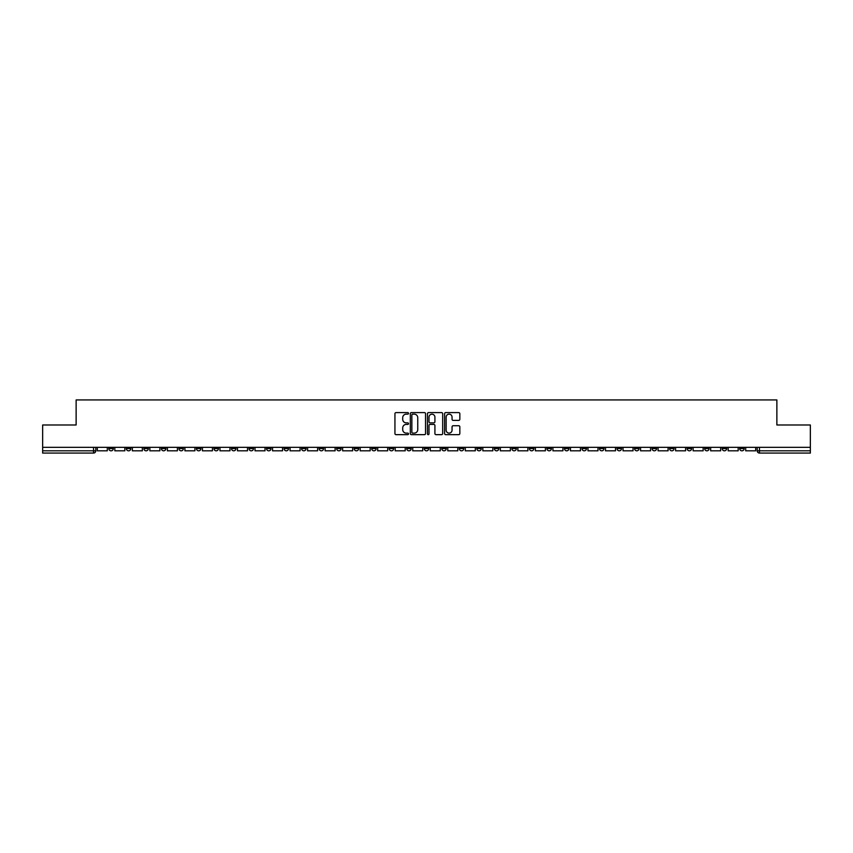 <?xml version="1.0" encoding="UTF-8"?>
<svg xmlns="http://www.w3.org/2000/svg" width="853" height="853" viewBox="0 0 853 853"><rect width="100%" height="100%" fill="white"/><g stroke="black" fill="none" stroke-linecap="round" stroke-linejoin="round"><path stroke-width="1.28" d="M408.523 413.385A0.768 0.768 0 0 0 407.755 412.607L396.037 412.607A1.098 1.098 0 0 0 394.939 413.716L394.939 433.559A1.098 1.098 0 0 0 396.037 434.657L407.755 434.657A0.768 0.768 0 0 0 408.523 433.889A0.768 0.768 0 0 0 407.755 433.121L406.241 433.121A3.529 3.529 0 0 1 402.712 429.592L402.712 427.939A3.529 3.529 0 0 1 406.241 424.41L407.755 424.41A0.768 0.768 0 0 0 408.523 423.632A0.768 0.768 0 0 0 407.755 422.864L406.241 422.864A3.529 3.529 0 0 1 402.712 419.335L402.712 417.682A3.529 3.529 0 0 1 406.241 414.153L407.755 414.153A0.768 0.768 0 0 0 408.523 413.385M687.113 447.335L687.113 448.571L691.612 448.571A2.25 2.25 0 0 1 689.363 450.821A2.25 2.25 0 0 1 687.113 448.571L687.113 447.335M581.97 447.335L581.97 448.571L586.469 448.571A2.25 2.25 0 0 1 584.22 450.821A2.25 2.25 0 0 1 581.97 448.571L581.97 447.335M564.451 447.335L564.451 448.571L568.94 448.571A2.25 2.25 0 0 1 566.691 450.821A2.25 2.25 0 0 1 564.451 448.571L564.451 447.335M459.298 447.335L459.298 448.571L463.797 448.571A2.25 2.25 0 0 1 461.548 450.821A2.25 2.25 0 0 1 459.298 448.571L459.298 447.335M441.779 447.335L441.779 448.571L446.268 448.571A2.25 2.25 0 0 1 444.029 450.821A2.25 2.25 0 0 1 441.779 448.571L441.779 447.335M424.25 447.335L424.25 448.571L428.75 448.571A2.25 2.25 0 0 1 426.5 450.821A2.25 2.25 0 0 1 424.25 448.571L424.25 447.335M389.203 447.335L389.203 448.571L393.702 448.571A2.25 2.25 0 0 1 391.452 450.821A2.25 2.25 0 0 1 389.203 448.571L389.203 447.335M354.155 448.571L354.155 447.335L354.155 448.571A2.25 2.25 0 0 0 356.405 450.821A2.25 2.25 0 0 1 354.155 448.571L358.655 448.571A2.25 2.25 0 0 1 356.405 450.821A2.25 2.25 0 0 0 358.655 448.571L358.655 447.335L358.655 448.571M336.636 448.571L336.636 447.335L336.636 448.571A2.25 2.25 0 0 0 338.876 450.821A2.25 2.25 0 0 1 336.636 448.571L341.125 448.571A2.25 2.25 0 0 1 338.876 450.821M319.107 448.571L319.107 447.335L319.107 448.571A2.25 2.25 0 0 0 321.357 450.821A2.25 2.25 0 0 1 319.107 448.571L323.596 448.571A2.25 2.25 0 0 1 321.357 450.821A2.25 2.25 0 0 0 323.596 448.571L323.596 447.335L323.596 448.571M301.578 447.335L301.578 448.571L306.078 448.571A2.25 2.25 0 0 1 303.828 450.821A2.25 2.25 0 0 1 301.578 448.571L301.578 447.335M284.06 447.335L284.06 448.571L288.549 448.571A2.25 2.25 0 0 1 286.309 450.821A2.25 2.25 0 0 1 284.06 448.571L284.06 447.335M266.531 447.335L266.531 448.571L271.03 448.571A2.25 2.25 0 0 1 268.78 450.821A2.25 2.25 0 0 1 266.531 448.571L266.531 447.335M249.012 448.571L249.012 447.335L249.012 448.571A2.25 2.25 0 0 0 251.262 450.821A2.25 2.25 0 0 1 249.012 448.571L253.501 448.571A2.25 2.25 0 0 1 251.262 450.821M213.964 448.571L213.964 447.335L213.964 448.571A2.25 2.25 0 0 0 216.204 450.821A2.25 2.25 0 0 1 213.964 448.571L218.453 448.571A2.25 2.25 0 0 1 216.204 450.821A2.25 2.25 0 0 0 218.453 448.571L218.453 447.335L218.453 448.571M196.435 448.571L196.435 447.335L196.435 448.571A2.25 2.25 0 0 0 198.685 450.821A2.25 2.25 0 0 1 196.435 448.571L200.935 448.571A2.25 2.25 0 0 1 198.685 450.821A2.25 2.25 0 0 0 200.935 448.571L200.935 447.335L200.935 448.571M178.917 448.571L178.917 447.335L178.917 448.571A2.25 2.25 0 0 0 181.156 450.821A2.25 2.25 0 0 1 178.917 448.571L183.406 448.571A2.25 2.25 0 0 1 181.156 450.821A2.25 2.25 0 0 0 183.406 448.571L183.406 447.335L183.406 448.571M161.388 448.571L161.388 447.335L161.388 448.571A2.25 2.25 0 0 0 163.637 450.821A2.25 2.25 0 0 1 161.388 448.571L165.887 448.571A2.25 2.25 0 0 1 163.637 450.821M143.869 448.571L143.869 447.335L143.869 448.571A2.25 2.25 0 0 0 146.108 450.821A2.25 2.25 0 0 1 143.869 448.571L148.358 448.571A2.25 2.25 0 0 1 146.108 450.821A2.25 2.25 0 0 0 148.358 448.571L148.358 447.335L148.358 448.571M126.34 448.571L126.34 447.335L126.34 448.571A2.25 2.25 0 0 0 128.59 450.821A2.25 2.25 0 0 1 126.34 448.571L130.829 448.571A2.25 2.25 0 0 1 128.59 450.821A2.25 2.25 0 0 0 130.829 448.571L130.829 447.335L130.829 448.571M458.722 420.38A1.098 1.098 0 0 0 459.831 419.281L459.831 413.716A1.098 1.098 0 0 0 458.722 412.607L445.714 412.607A1.098 1.098 0 0 0 444.616 413.716L444.616 433.559A1.098 1.098 0 0 0 445.714 434.657L458.722 434.657A1.098 1.098 0 0 0 459.831 433.559L459.831 426.831A1.098 1.098 0 0 0 458.722 425.732L453.156 425.732A1.098 1.098 0 0 0 452.058 426.831L452.058 430.168A2.954 2.954 0 0 1 449.104 433.121A2.954 2.954 0 0 1 446.151 430.168L446.151 417.106A2.954 2.954 0 0 1 449.104 414.153A2.954 2.954 0 0 1 452.058 417.106L452.058 419.281A1.098 1.098 0 0 0 453.156 420.38L458.722 420.38M42.65 447.335L42.65 424.986L76.13 424.986L76.13 399.929L776.87 399.929L776.87 424.986L810.35 424.986L810.35 447.335L42.65 447.335L42.65 450.821L95.781 450.821L95.781 447.335M425.54 413.716A1.098 1.098 0 0 0 424.431 412.607L411.423 412.607A1.098 1.098 0 0 0 410.314 413.716L410.314 433.559A1.098 1.098 0 0 0 411.423 434.657L424.431 434.657A1.098 1.098 0 0 0 425.54 433.559L425.54 413.716M428.569 412.607L441.577 412.607A1.098 1.098 0 0 1 442.686 413.716L442.686 433.559A1.098 1.098 0 0 1 441.577 434.657L436.011 434.657A1.098 1.098 0 0 1 434.913 433.559L434.913 425.508A1.098 1.098 0 0 0 433.804 424.41L430.115 424.41A1.098 1.098 0 0 0 429.006 425.508L429.006 433.889A0.768 0.768 0 0 1 428.238 434.657A0.768 0.768 0 0 1 427.46 433.889L427.46 413.716A1.098 1.098 0 0 1 428.569 412.607M757.219 447.335L757.219 450.821L810.35 450.821L810.35 453.071L759.458 453.071A2.25 2.25 0 0 1 757.219 450.821M810.35 447.335L810.35 450.821M95.781 450.821A2.25 2.25 0 0 1 93.542 453.071L42.65 453.071L42.65 450.821M744.189 447.335L744.189 448.571A2.25 2.25 0 0 1 741.939 450.821A2.25 2.25 0 0 1 739.69 448.571L744.189 448.571A2.25 2.25 0 0 1 741.939 450.821M739.69 447.335L739.69 448.571M726.66 447.335L726.66 448.571A2.25 2.25 0 0 1 724.41 450.821A2.25 2.25 0 0 1 722.171 448.571A2.25 2.25 0 0 0 724.41 450.821M722.171 447.335L722.171 448.571L726.66 448.571M709.131 447.335L709.131 448.571A2.25 2.25 0 0 1 706.892 450.821A2.25 2.25 0 0 1 704.642 448.571L709.131 448.571M704.642 447.335L704.642 448.571M691.612 447.335L691.612 448.571A2.25 2.25 0 0 1 689.363 450.821M674.083 447.335L674.083 448.571A2.25 2.25 0 0 1 671.844 450.821A2.25 2.25 0 0 1 669.594 448.571L674.083 448.571M669.594 447.335L669.594 448.571M656.565 447.335L656.565 448.571A2.25 2.25 0 0 1 654.315 450.821A2.25 2.25 0 0 1 652.065 448.571L656.565 448.571M652.065 447.335L652.065 448.571M639.036 447.335L639.036 448.571A2.25 2.25 0 0 1 636.796 450.821A2.25 2.25 0 0 1 634.547 448.571A2.25 2.25 0 0 0 636.796 450.821M634.547 447.335L634.547 448.571L639.036 448.571M621.517 447.335L621.517 448.571A2.25 2.25 0 0 1 619.267 450.821A2.25 2.25 0 0 1 617.018 448.571L621.517 448.571M617.018 447.335L617.018 448.571M603.988 447.335L603.988 448.571A2.25 2.25 0 0 1 601.738 450.821A2.25 2.25 0 0 1 599.499 448.571L603.988 448.571M599.499 447.335L599.499 448.571M586.469 447.335L586.469 448.571M568.94 447.335L568.94 448.571L568.94 447.335M551.422 447.335L551.422 448.571A2.25 2.25 0 0 1 549.172 450.821A2.25 2.25 0 0 1 546.922 448.571L551.422 448.571M546.922 447.335L546.922 448.571M533.893 447.335L533.893 448.571A2.25 2.25 0 0 1 531.643 450.821A2.25 2.25 0 0 1 529.404 448.571L533.893 448.571M529.404 447.335L529.404 448.571M516.364 447.335L516.364 448.571A2.25 2.25 0 0 1 514.124 450.821A2.25 2.25 0 0 1 511.875 448.571L516.364 448.571M511.875 447.335L511.875 448.571M498.845 447.335L498.845 448.571A2.25 2.25 0 0 1 496.595 450.821A2.25 2.25 0 0 1 494.345 448.571L498.845 448.571M494.345 447.335L494.345 448.571M481.316 447.335L481.316 448.571A2.25 2.25 0 0 1 479.077 450.821A2.25 2.25 0 0 1 476.827 448.571L481.316 448.571M476.827 447.335L476.827 448.571M463.797 447.335L463.797 448.571A2.25 2.25 0 0 1 461.548 450.821M446.268 447.335L446.268 448.571M428.75 448.571L428.75 447.335L428.75 448.571A2.25 2.25 0 0 1 426.5 450.821M411.221 447.335L411.221 448.571A2.25 2.25 0 0 1 408.971 450.821A2.25 2.25 0 0 1 406.732 448.571A2.25 2.25 0 0 0 408.971 450.821A2.25 2.25 0 0 0 411.221 448.571L406.732 448.571L406.732 447.335M393.702 448.571L393.702 447.335L393.702 448.571A2.25 2.25 0 0 1 391.452 450.821M376.173 447.335L376.173 448.571A2.25 2.25 0 0 1 373.923 450.821A2.25 2.25 0 0 1 371.684 448.571A2.25 2.25 0 0 0 373.923 450.821M371.684 447.335L371.684 448.571L376.173 448.571M341.125 447.335L341.125 448.571L341.125 447.335M306.078 448.571L306.078 447.335L306.078 448.571A2.25 2.25 0 0 1 303.828 450.821M288.549 448.571L288.549 447.335L288.549 448.571A2.25 2.25 0 0 1 286.309 450.821M271.03 448.571L271.03 447.335L271.03 448.571A2.25 2.25 0 0 1 268.78 450.821M253.501 447.335L253.501 448.571L253.501 447.335M235.982 448.571L235.982 447.335L235.982 448.571A2.25 2.25 0 0 1 233.733 450.821A2.25 2.25 0 0 1 231.483 448.571L235.982 448.571A2.25 2.25 0 0 1 233.733 450.821M231.483 447.335L231.483 448.571M165.887 447.335L165.887 448.571L165.887 447.335M113.31 447.335L113.31 448.571A2.25 2.25 0 0 1 111.061 450.821A2.25 2.25 0 0 1 108.811 448.571A2.25 2.25 0 0 0 111.061 450.821A2.25 2.25 0 0 0 113.31 448.571L113.31 447.335M108.811 447.335L108.811 448.571L113.31 448.571M412.639 414.153A0.768 0.768 0 0 0 411.86 414.921L411.86 432.343A0.768 0.768 0 0 0 412.639 433.121L414.238 433.121A3.529 3.529 0 0 0 417.757 429.592L417.757 417.682A3.529 3.529 0 0 0 414.238 414.153L412.639 414.153M434.913 417.16A2.954 2.954 0 0 0 431.959 414.206A2.954 2.954 0 0 0 429.006 417.16L429.006 421.766A1.098 1.098 0 0 0 430.115 422.864L433.804 422.864A1.098 1.098 0 0 0 434.913 421.766L434.913 417.16M107.297 447.335L107.297 450.821L97.306 450.821L97.306 447.335M124.826 447.335L124.826 450.821L114.824 450.821L114.824 447.335M142.344 447.335L142.344 450.821L132.354 450.821L132.354 447.335M159.874 447.335L159.874 450.821L149.872 450.821L149.872 447.335M177.392 447.335L177.392 450.821L167.401 450.821L167.401 447.335M194.921 447.335L194.921 450.821L184.92 450.821L184.92 447.335M212.44 447.335L212.44 450.821L202.449 450.821L202.449 447.335M229.969 447.335L229.969 450.821L219.967 450.821L219.967 447.335M247.498 447.335L247.498 450.821L237.497 450.821L237.497 447.335M265.016 447.335L265.016 450.821L255.015 450.821L255.015 447.335M282.546 447.335L282.546 450.821L272.544 450.821L272.544 447.335M300.064 447.335L300.064 450.821L290.073 450.821L290.073 447.335M317.593 447.335L317.593 450.821L307.592 450.821L307.592 447.335M335.112 447.335L335.112 450.821L325.121 450.821L325.121 447.335M352.641 447.335L352.641 450.821L342.639 450.821L342.639 447.335M370.159 447.335L370.159 450.821L360.169 450.821L360.169 447.335M387.688 447.335L387.688 450.821L377.687 450.821L377.687 447.335M405.218 447.335L405.218 450.821L395.216 450.821L395.216 447.335M422.736 447.335L422.736 450.821L412.735 450.821L412.735 447.335M440.265 447.335L440.265 450.821L430.264 450.821L430.264 447.335M457.784 447.335L457.784 450.821L447.782 450.821L447.782 447.335M475.313 447.335L475.313 450.821L465.311 450.821L465.311 447.335M492.831 447.335L492.831 450.821L482.841 450.821L482.841 447.335M510.361 447.335L510.361 450.821L500.359 450.821L500.359 447.335M527.879 447.335L527.879 450.821L517.888 450.821L517.888 447.335M545.408 447.335L545.408 450.821L535.407 450.821L535.407 447.335M562.927 447.335L562.927 450.821L552.936 450.821L552.936 447.335M580.456 447.335L580.456 450.821L570.454 450.821L570.454 447.335M597.985 447.335L597.985 450.821L587.984 450.821L587.984 447.335M615.503 447.335L615.503 450.821L605.502 450.821L605.502 447.335M633.033 447.335L633.033 450.821L623.031 450.821L623.031 447.335M650.551 447.335L650.551 450.821L640.56 450.821L640.56 447.335M668.08 447.335L668.08 450.821L658.079 450.821L658.079 447.335M685.599 447.335L685.599 450.821L675.608 450.821L675.608 447.335M703.128 447.335L703.128 450.821L693.126 450.821L693.126 447.335M720.646 447.335L720.646 450.821L710.656 450.821L710.656 447.335M738.176 447.335L738.176 450.821L728.174 450.821L728.174 447.335M755.694 447.335L755.694 450.821L745.703 450.821L745.703 447.335M93.542 447.335L93.542 453.071M759.458 447.335L759.458 453.071"/></g></svg>
